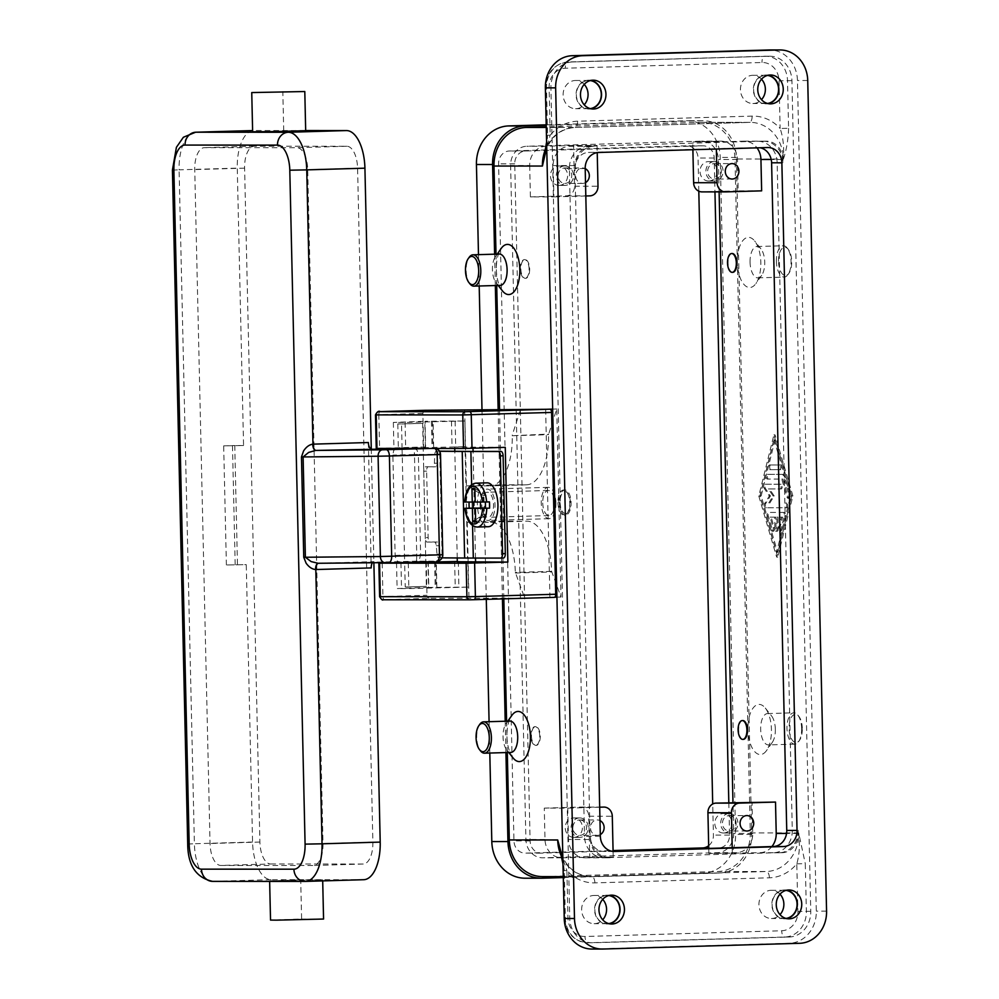 <?xml version="1.0" encoding="UTF-8"?>
<svg xmlns="http://www.w3.org/2000/svg" width="999" height="999" viewBox="0 0 999 999"><rect width="100%" height="100%" fill="white"/><g stroke="black" fill="none" stroke-linecap="round" stroke-linejoin="round"><path stroke-width="0.75" stroke-dasharray="5 3.75" d="M560.077 502.522A10.977 5.132 -91.7 0 0 562.974 512.15A10.977 5.132 -91.7 0 0 568.206 511.75A10.977 5.132 -91.7 0 0 570.354 502.522A10.977 5.132 -91.7 0 0 567.657 493.131A10.977 5.132 -91.7 0 0 562.474 492.969A10.977 5.132 -91.7 0 0 560.077 502.522M557.966 502.559A12.537 5.869 -91.7 0 0 564.198 515.097A12.537 5.869 -91.7 0 0 567.245 513.111A12.537 5.869 -91.7 0 0 569.705 502.572A12.537 5.869 -91.7 0 0 566.62 491.833A12.537 5.869 -91.7 0 0 563.461 490.022A12.537 5.869 -91.7 0 0 557.966 502.559M559.353 502.522A12.537 5.869 -91.7 0 0 565.584 515.059A12.537 5.869 -91.7 0 0 571.091 502.522A12.537 5.869 -91.7 0 0 564.847 489.985A12.537 5.869 -91.7 0 0 559.353 502.522M568.456 839.485L567.757 808.141L544.28 808.129L544.992 839.472A18.819 16.621 90 0 0 561.6 857.804A18.819 16.621 90 0 0 562.037 857.791L613.211 856.992L585.514 857.804A18.819 16.621 -90 0 1 585.077 857.804A18.819 16.621 -90 0 1 568.456 839.485L590.471 839.497L590.397 836.363L584.527 836.35A21.953 19.393 90 0 0 603.908 857.741A21.953 19.393 90 0 0 604.42 857.729L773.401 852.796A21.953 19.393 90 0 0 792.294 830.294L777.147 162.637A21.953 19.393 90 0 0 757.766 141.259A21.953 19.393 90 0 0 757.254 141.271L588.274 146.191A21.953 19.393 90 0 0 569.38 168.706L584.527 836.35M719.118 191.895L718.381 159.478A18.819 16.621 90 0 0 701.773 141.146A18.819 16.621 90 0 0 701.335 141.159L526.81 146.254A18.819 16.621 90 0 0 510.614 165.547L525.911 839.46A18.819 16.621 90 0 0 542.519 857.791A18.819 16.621 90 0 0 542.957 857.779L717.482 852.696A18.819 16.621 90 0 0 733.678 833.403L732.979 802.622M529.695 165.547L530.407 196.89L553.883 196.903L553.171 165.559A18.819 16.621 -90 0 1 569.368 146.266L597.065 145.467L573.588 145.454L545.891 146.254A18.819 16.621 90 0 0 529.695 165.547L510.614 165.547M575.249 168.706L575.174 165.572A18.819 16.621 -90 0 1 591.371 146.279L594.143 146.204A21.953 19.393 90 0 0 575.249 168.706L569.38 168.706M529.108 268.993A9.403 4.396 -91.7 0 0 524.425 259.59A9.403 4.396 -91.7 0 0 520.304 268.981A9.403 4.396 -91.7 0 0 524.975 278.384A9.403 4.396 -91.7 0 0 529.108 268.993M539.71 736.026A9.403 4.396 -91.7 0 0 535.027 726.623A9.403 4.396 -91.7 0 0 530.906 736.026A9.403 4.396 -91.7 0 0 535.576 745.429A9.403 4.396 -91.7 0 0 539.71 736.026M531.456 736.013A9.403 4.396 -91.7 0 0 536.126 745.416A9.403 4.396 -91.7 0 0 540.259 736.013A9.403 4.396 -91.7 0 0 535.589 726.61A9.403 4.396 -91.7 0 0 531.456 736.013M529.657 268.968A9.403 4.396 88.3 0 1 525.536 278.371A9.403 4.396 88.3 0 1 520.854 268.968A9.403 4.396 88.3 0 1 524.987 259.565A9.403 4.396 88.3 0 1 529.657 268.968M760.114 147.765A15.672 13.861 90 0 0 757.754 147.527A15.672 13.861 90 0 0 757.392 147.54L588.411 152.46A15.672 13.861 90 0 0 574.924 168.544L590.072 836.188A15.672 13.861 90 0 0 603.92 851.46A15.672 13.861 90 0 0 604.283 851.46L611.825 851.235M768.306 75.225A14.423 12.75 90 0 0 766.108 75A14.423 12.75 90 0 0 765.771 75.012A14.423 12.75 90 0 0 753.358 89.61A14.423 12.75 90 0 0 766.096 103.846A14.423 12.75 90 0 0 766.433 103.846A14.423 12.75 90 0 0 768.293 103.634M786.8 890.196A14.423 12.75 90 0 0 784.602 889.972A14.423 12.75 90 0 0 784.277 889.984A14.423 12.75 90 0 0 771.852 904.582A14.423 12.75 90 0 0 784.59 918.818A14.423 12.75 90 0 0 784.927 918.818A14.423 12.75 90 0 0 786.787 918.605M609.515 895.366A14.423 12.75 90 0 0 607.317 895.154A14.423 12.75 90 0 0 606.98 895.154A14.423 12.75 90 0 0 594.555 909.752A14.423 12.75 90 0 0 607.305 924A14.423 12.75 90 0 0 607.629 923.988A14.423 12.75 90 0 0 609.502 923.775M591.021 80.395A14.423 12.75 90 0 0 588.823 80.182A14.423 12.75 90 0 0 588.486 80.182A14.423 12.75 90 0 0 576.061 94.78A14.423 12.75 90 0 0 588.811 109.028A14.423 12.75 90 0 0 589.135 109.016A14.423 12.75 90 0 0 591.008 108.804M591.908 949.05A31.356 27.71 90 0 0 592.632 949.038L789.31 943.293A31.356 27.71 90 0 0 816.308 911.138L797.452 80.494A31.356 27.71 90 0 0 769.767 49.95M763.124 141.271L765.896 141.184A18.819 16.621 -90 0 1 766.333 141.184A18.819 16.621 -90 0 1 782.941 159.515L783.016 162.65A21.953 19.393 90 0 0 763.636 141.259A21.953 19.393 90 0 0 763.124 141.271L757.254 141.271M783.016 162.65L777.147 162.637M798.164 830.294L798.238 833.428A18.819 16.621 -90 0 1 782.042 852.721L779.27 852.796A21.953 19.393 90 0 0 798.164 830.294L792.294 830.294M779.27 852.796L773.401 852.796M594.143 146.204L588.274 146.191M590.397 836.363A21.953 19.393 90 0 0 609.777 857.741A21.953 19.393 90 0 0 610.289 857.729L604.42 857.729M572.502 61.963A25.087 22.165 90 0 0 550.911 87.687L569.755 918.331A25.087 22.165 90 0 0 591.908 942.769A25.087 22.165 90 0 0 592.494 942.769L789.173 937.025A25.087 22.165 90 0 0 810.763 911.3L791.92 80.657A25.087 22.165 90 0 0 769.767 56.219A25.087 22.165 90 0 0 769.18 56.231L572.502 61.963L764.784 56.231A25.087 22.165 -90 0 1 765.359 56.219A25.087 22.165 -90 0 1 787.512 80.657L788.598 128.309L780.119 128.471C783.129 137.075 784.227 147.253 783.428 159.016L735.002 158.991A37.625 33.254 90 0 0 701.785 122.34A37.625 33.254 90 0 0 700.911 122.353L546.253 126.861M542.519 876.61A37.625 33.254 90 0 0 543.394 876.598L717.906 871.503A37.625 33.254 90 0 0 750.299 832.916L747.951 729.47A25.087 11.738 -91.7 0 0 754.57 751.485A25.087 11.738 -91.7 0 0 766.52 750.574A25.087 11.738 -91.7 0 0 771.428 729.482A25.087 11.738 -91.7 0 0 765.271 708.029A25.087 11.738 -91.7 0 0 753.421 707.642A25.087 11.738 -91.7 0 0 747.951 729.47L737.349 262.437A25.087 11.738 -91.7 0 0 743.968 284.453A25.087 11.738 -91.7 0 0 755.918 283.529A25.087 11.738 -91.7 0 0 760.826 262.45A25.087 11.738 -91.7 0 0 754.67 240.984A25.087 11.738 -91.7 0 0 742.831 240.597A25.087 11.738 -91.7 0 0 737.349 262.437L735.002 158.991M792.906 495.979L775.012 434.852L759.889 495.966L777.784 557.092L792.906 495.979L791.795 496.016L776.673 557.13L758.778 495.991L773.9 434.877L791.795 496.016M775.336 729.245A15.672 7.33 -91.7 0 0 771.49 715.833A15.672 7.33 -91.7 0 0 767.544 713.573A15.672 7.33 -91.7 0 0 760.664 729.233A15.672 7.33 -91.7 0 0 768.456 744.904A15.672 7.33 -91.7 0 0 772.264 742.419A15.672 7.33 -91.7 0 0 775.336 729.245M801.648 728.471A15.672 7.33 -91.7 0 0 797.801 715.059A15.672 7.33 -91.7 0 0 793.855 712.799A15.672 7.33 -91.7 0 0 786.975 728.471A15.672 7.33 -91.7 0 0 794.779 744.143A15.672 7.33 -91.7 0 0 798.588 741.658A15.672 7.33 -91.7 0 0 801.648 728.471M802.297 728.433A14.111 6.606 -91.7 0 0 798.838 716.358A14.111 6.606 -91.7 0 0 792.182 716.146A14.111 6.606 -91.7 0 0 789.098 728.433A14.111 6.606 -91.7 0 0 792.819 740.808A14.111 6.606 -91.7 0 0 799.537 740.296A14.111 6.606 -91.7 0 0 802.297 728.433M750.062 262.188A15.672 7.33 88.3 0 1 756.942 246.528A15.672 7.33 88.3 0 1 760.888 248.788A15.672 7.33 88.3 0 1 764.735 262.2A15.672 7.33 88.3 0 1 761.663 275.374A15.672 7.33 88.3 0 1 757.854 277.872A15.672 7.33 88.3 0 1 750.062 262.188M776.385 261.426A15.672 7.33 88.3 0 1 783.253 245.754A15.672 7.33 88.3 0 1 787.212 248.014A15.672 7.33 88.3 0 1 791.058 261.438A15.672 7.33 88.3 0 1 787.986 274.613A15.672 7.33 88.3 0 1 784.178 277.098A15.672 7.33 88.3 0 1 776.385 261.426M778.496 261.388A14.111 6.606 88.3 0 1 781.58 249.101A14.111 6.606 88.3 0 1 788.248 249.325A14.111 6.606 88.3 0 1 791.707 261.388A14.111 6.606 88.3 0 1 788.948 273.251A14.111 6.606 88.3 0 1 782.217 273.763A14.111 6.606 88.3 0 1 778.496 261.388M502.497 290.934A25.087 11.738 88.3 0 1 496.341 269.468A25.087 11.738 88.3 0 1 501.261 248.376M513.099 757.966A25.087 11.738 88.3 0 1 506.943 736.513A25.087 11.738 88.3 0 1 511.85 715.421M496.003 254.146L496.715 285.489M499.537 410.027L503.821 598.851M506.593 721.178L507.305 752.534M526.173 484.815A50.175 23.464 -91.7 0 0 526.498 484.815A50.175 23.464 -91.7 0 0 542.445 470.142A50.175 23.464 -91.7 0 0 548.513 434.677L556.73 408.978L561.001 597.052L551.61 571.341A50.175 23.464 -91.7 0 0 543.931 535.876A50.175 23.464 -91.7 0 0 526.997 521.178L503.521 521.166L502.697 484.802L526.173 484.815L489.885 485.876A50.175 23.464 88.3 0 0 490.209 485.876A50.175 23.464 88.3 0 0 506.156 471.191A50.175 23.464 88.3 0 0 512.225 435.739L548.501 434.053M503.521 521.166L467.232 522.227L490.709 522.24A50.175 23.464 88.3 0 1 507.642 536.938A50.175 23.464 88.3 0 1 515.322 572.402L524.712 598.114L429.058 598.376L382.842 599.75M509.915 721.091A15.672 7.33 -91.7 0 0 506.106 723.576A15.672 7.33 -91.7 0 0 503.034 736.75A15.672 7.33 -91.7 0 0 506.88 750.162A15.672 7.33 -91.7 0 0 510.826 752.422M479.782 724.337A15.672 7.33 -91.7 0 0 476.723 737.524A15.672 7.33 -91.7 0 0 480.569 750.936M500.237 285.389A15.672 7.33 88.3 0 1 496.278 283.129A15.672 7.33 88.3 0 1 492.432 269.705A15.672 7.33 88.3 0 1 495.504 256.531A15.672 7.33 88.3 0 1 499.313 254.046M469.967 283.891A15.672 7.33 88.3 0 1 466.121 270.479A15.672 7.33 88.3 0 1 469.193 257.305M610.289 857.729L607.517 857.816A18.819 16.621 -90 0 1 607.08 857.816A18.819 16.621 -90 0 1 590.471 839.497M761.638 190.846L738.174 190.834L737.462 159.49A18.819 16.621 90 0 0 720.841 141.159A18.819 16.621 90 0 0 720.404 141.171L692.707 141.97L716.183 141.983L743.88 141.171A18.819 16.621 -90 0 1 744.317 141.171A18.819 16.621 -90 0 1 757.017 147.852M771.902 846.565A18.819 16.621 -90 0 1 760.027 852.709L708.853 853.508L736.55 852.696A18.819 16.621 90 0 0 752.746 833.403L752.035 802.06M767.507 103.446A14.111 12.475 -90 0 1 766.42 103.534A14.111 12.475 -90 0 1 766.096 103.534A14.111 12.475 -90 0 1 753.633 89.61A14.111 12.475 -90 0 1 765.783 75.325A14.111 12.475 -90 0 1 766.108 75.312A14.111 12.475 -90 0 1 767.519 75.412M761.513 79.208A14.111 12.475 90 0 0 752.909 75.312A14.111 12.475 90 0 0 752.584 75.312A14.111 12.475 90 0 0 740.434 89.598A14.111 12.475 90 0 0 752.896 103.534A14.111 12.475 90 0 0 753.221 103.521A14.111 12.475 90 0 0 761.5 99.638M786.001 918.418A14.111 12.475 -90 0 1 784.914 918.506A14.111 12.475 -90 0 1 784.59 918.506A14.111 12.475 -90 0 1 772.127 904.582A14.111 12.475 -90 0 1 784.277 890.296A14.111 12.475 -90 0 1 784.602 890.284A14.111 12.475 -90 0 1 786.013 890.384M780.007 894.18A14.111 12.475 90 0 0 771.403 890.284A14.111 12.475 90 0 0 771.078 890.284A14.111 12.475 90 0 0 758.928 904.57A14.111 12.475 90 0 0 771.39 918.506A14.111 12.475 90 0 0 771.715 918.493A14.111 12.475 90 0 0 779.994 914.609M608.703 923.588A14.111 12.475 -90 0 1 607.629 923.675A14.111 12.475 -90 0 1 607.305 923.688A14.111 12.475 -90 0 1 594.842 909.752A14.111 12.475 -90 0 1 606.992 895.466A14.111 12.475 -90 0 1 607.317 895.466A14.111 12.475 -90 0 1 608.716 895.554M602.709 899.362A14.111 12.475 90 0 0 594.105 895.454A14.111 12.475 90 0 0 593.781 895.466A14.111 12.475 90 0 0 581.63 909.752A14.111 12.475 90 0 0 594.093 923.675A14.111 12.475 90 0 0 594.417 923.675A14.111 12.475 90 0 0 602.697 919.779M590.209 108.616A14.111 12.475 -90 0 1 589.135 108.704A14.111 12.475 -90 0 1 588.811 108.716A14.111 12.475 -90 0 1 576.348 94.78A14.111 12.475 -90 0 1 588.498 80.494A14.111 12.475 -90 0 1 588.823 80.494A14.111 12.475 -90 0 1 590.222 80.582M584.215 84.391A14.111 12.475 90 0 0 575.611 80.482A14.111 12.475 90 0 0 575.287 80.494A14.111 12.475 90 0 0 563.136 94.78A14.111 12.475 90 0 0 575.599 108.704A14.111 12.475 90 0 0 575.923 108.704A14.111 12.475 90 0 0 584.203 104.808M796.802 863.81L805.281 863.648L806.368 911.3A25.087 22.165 -90 0 1 784.764 937.025L588.086 942.769A25.087 22.165 -90 0 1 587.512 942.769A25.087 22.165 -90 0 1 565.359 918.331L564.273 870.678L563.548 870.666L566.883 870.516L560.077 850.798C565.796 867.244 576.086 875.848 590.933 876.623A37.625 33.254 90 0 0 591.808 876.61L766.333 871.515A37.625 33.254 90 0 0 798.713 832.941C800.062 844.729 799.425 855.032 796.802 863.81A43.894 38.799 -90 0 1 769.405 877.796L594.88 882.879A43.894 38.799 -90 0 1 566.883 870.516L567.969 918.168A18.819 16.621 90 0 0 585.014 936.488L781.693 930.756A18.819 16.621 90 0 0 797.889 911.463L796.802 863.81M577.597 121.204A6.269 2.935 88.3 0 1 576.835 125.624A6.269 2.935 88.3 0 1 574.85 127.46C559.677 128.746 549.5 137.937 544.318 155.045L550.199 135.177L546.865 135.327L547.589 135.34L546.503 87.687A25.087 22.165 -90 0 1 568.094 61.963A6.269 2.935 88.3 0 0 568.056 61.963A6.269 2.935 88.3 0 0 566.071 63.799A6.269 2.935 88.3 0 0 565.309 68.232A18.819 16.621 90 0 0 549.113 87.525L550.199 135.177A43.894 38.799 -90 0 1 577.597 121.204L752.122 116.109A43.894 38.799 -90 0 1 780.119 128.471L779.033 80.819A18.819 16.621 90 0 0 761.987 62.5L565.309 68.232M613.074 851.036L541.47 853.121A12.537 11.089 -90 0 1 541.183 853.134A12.537 11.089 -90 0 1 530.107 840.908L514.735 163.848A12.537 11.089 -90 0 1 525.536 150.999L702.821 145.817A12.537 11.089 -90 0 1 703.121 145.817A12.537 11.089 -90 0 1 714.198 158.029L714.959 191.895M728.82 802.746L729.557 835.089A12.537 11.089 -90 0 1 718.756 847.951L708.741 848.238M698.801 191.196L698.051 158.029A12.537 11.089 90 0 0 686.975 145.804A12.537 11.089 90 0 0 686.688 145.817L509.39 150.986A12.537 11.089 90 0 0 498.601 163.848L513.961 840.896A12.537 11.089 90 0 0 525.037 853.121A12.537 11.089 90 0 0 525.324 853.121L613.061 850.561M525.024 878.208A37.625 33.254 90 0 0 525.899 878.196L703.196 873.014A37.625 33.254 90 0 0 735.576 834.44L720.217 157.38A37.625 33.254 90 0 0 686.987 120.729A37.625 33.254 90 0 0 686.113 120.742L546.203 124.825M478.484 254.645L479.195 286.001M482.005 410.015L486.301 599.363M489.085 721.69L489.797 753.046M708.678 845.691A12.537 11.089 90 0 0 713.423 835.077L712.712 803.995M494.617 254.183L495.329 285.527M498.151 410.027L502.435 598.888M505.207 721.228L505.919 752.572M563.286 877.584L719.33 873.026A37.625 33.254 90 0 0 751.723 834.44L736.35 157.392A37.625 33.254 90 0 0 703.134 120.729A37.625 33.254 90 0 0 702.26 120.742L546.216 125.3M759.889 495.966L758.778 495.991M775.012 434.852L773.9 434.877M774.013 439.585L790.521 496.003L776.573 552.422L760.052 495.991L774.013 439.585L775.112 439.548L791.633 495.979L777.672 552.385L761.163 495.966L775.112 439.548M777.784 557.092L776.673 557.13M761.163 495.966L760.052 495.991M784.39 512.425L769.155 512.425A2.348 1.099 -91.7 0 0 769.143 512.425A2.348 1.099 -91.7 0 0 768.281 515.946L772.414 530.057A2.348 1.099 -91.7 0 0 773.401 531.231A2.348 1.099 -91.7 0 0 774.262 527.709L771.166 517.12L775.773 517.132L776.048 528.883A2.348 1.099 -91.7 0 0 777.21 531.231A2.348 1.099 -91.7 0 0 778.246 528.883L777.971 517.132L782.592 517.132L779.969 527.709A2.348 1.099 -91.7 0 0 780.032 530.069A2.348 1.099 -91.7 0 0 781.018 531.231A2.348 1.099 -91.7 0 0 781.93 530.057L785.414 515.959A2.348 1.099 -91.7 0 0 784.39 512.425L783.278 512.462A2.348 1.099 88.3 0 1 784.315 515.984L780.818 530.094A2.348 1.099 88.3 0 1 779.907 531.268A2.348 1.099 88.3 0 1 778.92 530.107A2.348 1.099 88.3 0 1 778.858 527.747L781.48 517.157L776.872 517.157L777.135 528.921A2.348 1.099 88.3 0 1 776.098 531.268A2.348 1.099 88.3 0 1 774.937 528.921L774.675 517.157L770.054 517.157L773.151 527.734A2.348 1.099 88.3 0 1 772.302 531.268A2.348 1.099 88.3 0 1 771.303 530.082L767.17 515.984A2.348 1.099 88.3 0 1 768.031 512.45A2.348 1.099 88.3 0 1 768.044 512.45L783.278 512.462M770.741 464.935A2.348 1.099 -91.7 0 0 770.729 464.935A2.348 1.099 -91.7 0 0 769.692 467.307A2.348 1.099 -91.7 0 0 770.853 469.642L780.743 469.642A2.348 1.099 -91.7 0 0 780.768 469.642A2.348 1.099 -91.7 0 0 781.792 467.27A2.348 1.099 -91.7 0 0 780.644 464.935L769.63 464.972A2.348 1.099 88.3 0 1 769.63 464.972L779.532 464.972A2.348 1.099 88.3 0 1 780.694 467.307A2.348 1.099 88.3 0 1 779.657 469.68L769.742 469.667A2.348 1.099 88.3 0 1 768.593 467.332A2.348 1.099 88.3 0 1 769.617 464.972L770.729 464.935M783.391 474.35L768.418 474.338A2.348 1.099 -91.7 0 0 768.406 474.338A2.348 1.099 -91.7 0 0 767.369 476.71A2.348 1.099 -91.7 0 0 768.518 479.045L782.866 479.045L788.161 497.152A2.348 1.099 -91.7 0 0 789.16 498.326A2.348 1.099 -91.7 0 0 790.022 494.805L784.377 475.524A2.348 1.099 -91.7 0 0 783.391 474.35L782.292 474.375A2.348 1.099 88.3 0 1 783.266 475.549L788.91 494.83A2.348 1.099 88.3 0 1 788.049 498.364A2.348 1.099 88.3 0 1 787.062 497.177L781.755 479.083L767.419 479.07A2.348 1.099 88.3 0 1 766.258 476.735A2.348 1.099 88.3 0 1 767.294 474.375A2.348 1.099 88.3 0 1 767.307 474.375L782.292 474.375M769.792 503.021L774.2 495.966L769.48 488.911L781.181 488.923A2.348 1.099 -91.7 0 0 781.206 488.923A2.348 1.099 -91.7 0 0 782.229 486.55A2.348 1.099 -91.7 0 0 781.081 484.215L765.971 484.215A2.348 1.099 -91.7 0 0 765.958 484.215A2.348 1.099 -91.7 0 0 764.959 485.851A2.348 1.099 -91.7 0 0 765.421 488.461L770.441 495.966L765.771 503.459A2.348 1.099 -91.7 0 0 765.421 506.093A2.348 1.099 -91.7 0 0 766.508 507.717L786.825 507.729A2.348 1.099 -91.7 0 0 786.837 507.729A2.348 1.099 -91.7 0 0 787.861 505.357A2.348 1.099 -91.7 0 0 786.712 503.021L785.601 503.059A2.348 1.099 88.3 0 1 786.762 505.394A2.348 1.099 88.3 0 1 785.726 507.767A2.348 1.099 88.3 0 1 785.714 507.767L765.396 507.754A2.348 1.099 88.3 0 1 764.31 506.131A2.348 1.099 88.3 0 1 764.66 503.496L769.33 496.003L764.322 488.499A2.348 1.099 88.3 0 1 763.86 485.889A2.348 1.099 88.3 0 1 764.847 484.24A2.348 1.099 88.3 0 1 764.872 484.24L779.969 484.253A2.348 1.099 88.3 0 1 781.131 486.588A2.348 1.099 88.3 0 1 780.094 488.948A2.348 1.099 88.3 0 1 780.082 488.948L768.368 488.948L773.089 496.003L768.693 503.046M769.48 488.911L768.368 488.948M774.2 495.966L773.089 496.003M770.441 495.966L769.33 496.003M782.866 479.045L781.755 479.083M777.672 552.385L776.573 552.422M791.633 495.979L790.521 496.003M780.768 469.642L779.657 469.68A2.348 1.099 88.3 0 1 779.645 469.68L780.743 469.642M771.166 517.12L770.054 517.157M775.773 517.132L774.675 517.157M777.971 517.132L776.872 517.157M782.592 517.132L781.48 517.157M597.065 145.467L597.227 152.597M585.814 195.979L553.883 196.903M585.514 182.605A7.717 6.818 -90 0 1 582.679 183.391A7.717 6.818 -90 0 1 582.504 183.391A7.717 6.818 -90 0 1 575.686 175.787A7.717 6.818 -90 0 1 582.33 167.969A7.717 6.818 -90 0 1 582.504 167.969A7.717 6.818 -90 0 1 585.189 168.594M564.722 167.969A7.717 6.818 -90 0 1 564.897 167.957A7.717 6.818 -90 0 1 571.715 175.574A7.717 6.818 -90 0 1 565.072 183.391A7.717 6.818 -90 0 1 564.897 183.391A7.717 6.818 -90 0 1 558.079 175.774A7.717 6.818 -90 0 1 564.722 167.969M530.407 196.89L566.421 195.841A9.403 8.317 90 0 0 574.512 186.201L573.588 145.454M559.253 185.389A9.715 8.591 90 0 0 567.619 175.549A9.715 8.591 90 0 0 559.028 165.959A9.715 8.591 90 0 0 558.803 165.959A9.715 8.591 90 0 0 550.437 175.799A9.715 8.591 90 0 0 559.028 185.389A9.715 8.591 90 0 0 559.253 185.389M564.672 165.959A9.715 8.591 -90 0 1 564.897 165.959A9.715 8.591 -90 0 1 573.488 175.549A9.715 8.591 -90 0 1 565.122 185.389A9.715 8.591 -90 0 1 564.897 185.402A9.715 8.591 -90 0 1 556.306 175.799A9.715 8.591 -90 0 1 564.672 165.959M613.211 856.992L613.086 851.198M599.687 807.204L567.757 808.141M600.299 834.59A7.717 6.818 -90 0 1 597.477 835.376A7.717 6.818 -90 0 1 597.302 835.376A7.717 6.818 -90 0 1 590.484 827.759A7.717 6.818 -90 0 1 597.127 819.954A7.717 6.818 -90 0 1 597.302 819.954A7.717 6.818 -90 0 1 599.987 820.579M579.52 819.942A7.717 6.818 -90 0 1 579.695 819.942A7.717 6.818 -90 0 1 586.513 827.559A7.717 6.818 -90 0 1 579.87 835.364A7.717 6.818 -90 0 1 579.695 835.364A7.717 6.818 -90 0 1 572.877 827.746A7.717 6.818 -90 0 1 579.52 819.942M544.28 808.129L580.282 807.08A9.403 8.317 -90 0 1 580.506 807.067A9.403 8.317 -90 0 1 588.811 816.233L589.735 856.98M574.05 837.374A9.715 8.591 90 0 0 582.417 827.534A9.715 8.591 90 0 0 573.826 817.931A9.715 8.591 90 0 0 573.601 817.931A9.715 8.591 90 0 0 565.234 827.771A9.715 8.591 90 0 0 573.826 837.374A9.715 8.591 90 0 0 574.05 837.374M579.47 817.931A9.715 8.591 -90 0 1 579.695 817.931A9.715 8.591 -90 0 1 588.286 827.534A9.715 8.591 -90 0 1 579.919 837.374A9.715 8.591 -90 0 1 579.695 837.374A9.715 8.591 -90 0 1 571.103 827.771A9.715 8.591 -90 0 1 579.47 817.931M716.183 141.983L716.345 149.038M714.31 163.599A7.717 6.818 -90 0 1 714.497 163.599A7.717 6.818 -90 0 1 721.303 171.216A7.717 6.818 -90 0 1 714.66 179.021A7.717 6.818 -90 0 1 714.485 179.021A7.717 6.818 -90 0 1 707.667 171.403A7.717 6.818 -90 0 1 714.31 163.599M692.881 149.725L692.707 141.97M738.174 190.834L702.16 191.883L725.636 191.895M708.84 181.031A9.715 8.591 90 0 0 717.207 171.191A9.715 8.591 90 0 0 708.628 161.588A9.715 8.591 90 0 0 708.403 161.588A9.715 8.591 90 0 0 700.024 171.428A9.715 8.591 90 0 0 708.616 181.031A9.715 8.591 90 0 0 708.84 181.031M714.273 161.588A9.715 8.591 -90 0 1 714.497 161.588A9.715 8.591 -90 0 1 723.076 171.191A9.715 8.591 -90 0 1 714.71 181.031A9.715 8.591 -90 0 1 714.485 181.031A9.715 8.591 -90 0 1 705.893 171.428A9.715 8.591 -90 0 1 714.273 161.588M732.467 272.315A9.403 4.396 88.3 0 1 728.071 262.924A9.403 4.396 88.3 0 1 731.917 253.546M743.069 739.36A9.403 4.396 88.3 0 1 738.661 729.969A9.403 4.396 88.3 0 1 742.519 720.591M732.329 853.521L732.192 847.726M729.108 815.584A7.717 6.818 -90 0 1 729.282 815.571A7.717 6.818 -90 0 1 736.101 823.188A7.717 6.818 -90 0 1 729.457 831.006A7.717 6.818 -90 0 1 729.282 831.006A7.717 6.818 -90 0 1 722.464 823.388A7.717 6.818 -90 0 1 729.108 815.584M708.741 848.413L708.853 853.508M723.638 833.004A9.715 8.591 90 0 0 732.005 823.164A9.715 8.591 90 0 0 723.413 813.561A9.715 8.591 90 0 0 723.189 813.573A9.715 8.591 90 0 0 714.822 823.413A9.715 8.591 90 0 0 723.413 833.004A9.715 8.591 90 0 0 723.638 833.004M729.058 813.573A9.715 8.591 -90 0 1 729.282 813.573A9.715 8.591 -90 0 1 737.874 823.164A9.715 8.591 -90 0 1 729.507 833.004A9.715 8.591 -90 0 1 729.282 833.004A9.715 8.591 -90 0 1 720.691 823.413A9.715 8.591 -90 0 1 729.058 813.573M545.654 409.303L549.925 597.377L554.757 597.227M556.93 597.165L561.001 597.052M556.73 408.978L552.659 409.103M467.232 522.227L468.956 598.089M554.32 597.377L524.712 598.114M426.236 561.713L426.998 595.254L427.622 597.464L429.058 598.376M464.685 410.015L466.408 485.864L502.697 484.802M466.408 485.864L489.885 485.876M520.442 410.04L512.212 435.114M515.334 573.026L551.623 571.965M424.737 410.314L423.401 411.238L422.864 413.461L423.626 446.99L376.248 448.426M400.936 562.462L425.799 561.725M425.624 446.978L393.931 448.126L405.669 448.126L465.272 446.69L464.935 420.979L425.037 421.278L425.624 446.978L423.626 446.99M457.317 561.725L467.869 561.413L457.317 561.5M400.936 562.712L425.811 561.987M467.869 561.413L468.456 587.125L428.559 587.412L427.972 561.713M457.23 557.979L454.82 451.298M454.757 448.476L454.72 447.003L505.257 447.352M465.272 446.69L454.72 447.003M428.221 561.713L428.808 587.412M464.685 420.991L405.082 422.427L393.344 422.415L425.037 421.278M428.559 587.412L397.115 588.548L408.853 588.548L468.456 587.125M396.528 562.849L397.115 588.548M408.266 562.849L408.853 588.548M405.082 422.427L405.669 448.126M393.344 422.415L393.931 448.126M425.374 446.99L424.787 421.291M475.499 558.066L473.064 451.411M473.002 448.289L472.977 447.34M503.371 558.004L475.487 557.991A186.563 2.285 178.7 0 1 467.557 557.954L438.686 557.817A4.396 1.623 88.4 0 1 437.624 556.78A4.396 1.623 88.4 0 1 437.013 554.183L436.276 545.754A4.396 1.623 -91.6 0 0 435.664 543.156A4.396 1.623 -91.6 0 0 434.59 542.12L437.512 542.032A4.396 1.623 88.4 0 1 438.573 543.069A4.396 1.623 88.4 0 1 439.185 545.679L439.922 554.108A4.396 1.623 -91.6 0 0 440.534 556.705A4.396 1.623 -91.6 0 0 441.595 557.742M426.635 471.128L423.726 471.203A4.396 1.623 88.4 0 1 424.125 468.106A4.396 1.623 88.4 0 1 425.224 466.833A4.396 1.623 88.4 0 1 425.249 466.833L428.159 466.745A4.396 1.623 -91.6 0 0 428.134 466.745A4.396 1.623 -91.6 0 0 427.048 468.019A4.396 1.623 -91.6 0 0 426.635 471.128L428.146 537.574A4.396 1.623 -91.6 0 0 428.696 540.684A4.396 1.623 -91.6 0 0 429.87 541.97L426.96 542.057A4.396 1.623 88.4 0 1 425.774 540.759A4.396 1.623 88.4 0 1 425.237 537.649L428.146 537.574M425.224 466.833L435.801 466.808A4.396 1.623 88.4 0 1 435.801 466.808L432.892 466.895A4.396 1.623 -91.6 0 0 432.904 466.895A4.396 1.623 -91.6 0 0 433.903 465.871A4.396 1.623 -91.6 0 0 434.403 463.274L434.752 454.857A4.396 1.623 88.4 0 1 435.252 452.272A4.396 1.623 88.4 0 1 436.251 451.248A4.396 1.623 88.4 0 1 436.263 451.248L439.185 451.173A4.396 1.623 -91.6 0 0 439.16 451.173A4.396 1.623 -91.6 0 0 438.161 452.185A4.396 1.623 -91.6 0 0 437.674 454.782L437.312 463.199A4.396 1.623 88.4 0 1 436.813 465.796A4.396 1.623 88.4 0 1 435.826 466.808L425.249 466.833M439.572 451.273L436.263 451.248L439.498 451.173M437.512 542.032L429.87 541.97M488.286 526.723A21.953 10.265 88.3 0 1 477.385 504.782A21.953 10.265 88.3 0 1 487.012 482.842M485.514 508.166L489.36 508.004L485.502 508.029M486.426 508.004L486.563 514.273L475.649 521.84M475.599 519.83L483.628 514.273L486.563 514.273M483.628 514.273L483.491 508.091M489.36 508.004L489.21 501.735L485.364 502.01M475.199 502.06L489.21 501.735M485.364 501.898L489.435 501.898M474.887 488.548L486.138 495.467L486.276 501.735M486.138 495.467L483.204 495.467L474.937 490.384M473.176 502.035L475.199 501.973M483.341 501.735L483.204 495.467M469.093 502.06A21.953 10.265 88.3 0 1 469.105 501.885L465.047 502.047M469.105 501.885L473.176 501.898M438.686 557.817L442.058 557.854M423.726 471.203L425.237 537.649M426.96 542.057L434.59 542.12M555.931 503.009A15.672 7.33 -91.7 0 0 548.139 487.337A15.672 7.33 -91.7 0 0 541.258 503.009A15.672 7.33 -91.7 0 0 549.05 518.681A15.672 7.33 -91.7 0 0 555.931 503.009M480.319 504.782A15.672 7.33 88.3 0 1 487.2 489.11A15.672 7.33 88.3 0 1 494.992 504.795A15.672 7.33 88.3 0 1 488.111 520.454A15.672 7.33 88.3 0 1 480.319 504.782M542.732 503.009A12.537 5.869 -91.7 0 0 548.963 515.546A12.537 5.869 -91.7 0 0 554.47 503.009A12.537 5.869 -91.7 0 0 548.226 490.472A12.537 5.869 -91.7 0 0 542.732 503.009M481.78 504.782A12.537 5.869 -91.7 0 0 488.024 517.32A12.537 5.869 -91.7 0 0 493.518 504.795A12.537 5.869 -91.7 0 0 487.287 492.245A12.537 5.869 -91.7 0 0 481.78 504.782M402.073 448.451L401.523 423.976L397.789 423.951L422.664 423.364L423.226 448.439L398.364 449.026M404.657 562.1L425.786 561.276L423.226 448.439L425.799 561.488M402.085 449.051L404.645 561.9L425.999 561.301M434.727 448.464A6.269 2.935 -91.7 0 0 434.103 448.326A6.269 5.544 -90 0 1 434.253 448.326L398.351 448.738L414.086 448.314L417.008 450.037L418.356 454.42L414.473 454.495L413.973 448.314L429.27 448.464M395.641 448.813L393.631 450.649L392.869 455.082L395.142 555.394L396.103 559.827L398.239 561.663L318.606 563.261A6.269 2.935 -91.7 0 0 318.569 563.261A6.269 2.935 -91.7 0 0 318.444 563.274M372.365 562.762A6.269 2.935 88.3 0 1 373.963 561.65A6.269 2.935 88.3 0 1 374.013 561.65M425.811 562.362L426.361 586.351L405.219 586.975L404.67 562.849M435.589 448.476A6.269 6.269 0 0 0 434.253 448.326A6.269 5.544 -90 0 1 438.062 450.049A6.269 5.544 -90 0 1 439.785 454.433L418.356 454.42L420.629 554.732L442.07 554.732A6.269 5.544 -90 0 1 440.547 559.215A6.269 5.544 -90 0 1 436.663 561.163L416.533 561.163L416.745 554.795L420.629 554.732L419.493 559.203L416.533 561.163L398.239 561.663M187.712 844.03L194.393 843.743A37.625 17.595 -91.7 0 0 212.849 881.368L305.282 881.405L363.461 879.707L271.016 879.669A37.625 17.595 88.3 0 1 252.56 842.045L246.266 564.647L226.386 564.959L246.266 564.647M300.724 879.844L269.63 880.893L322.677 879.857L300.724 879.844L301.611 919.03L270.529 920.079M322.677 879.857L322.702 880.906M323.564 919.043L301.611 919.03M226.386 564.959L223.676 445.854L243.569 445.529L237.263 168.132A37.625 17.595 88.3 0 1 253.783 130.532A37.625 17.595 88.3 0 1 254.021 130.519L305.669 130.544M232.48 445.854L235.19 564.972M243.569 445.529L234.765 445.529L237.462 564.635M223.676 445.854L234.765 445.529M368.369 442.532L371.216 567.919M371.278 448.801L373.876 562.749M252.635 131.756L305.682 130.707M283.716 130.694L282.829 91.521M270.667 863.998L363.099 864.035A21.953 10.265 -91.7 0 0 363.249 864.035A21.953 10.265 -91.7 0 0 372.877 842.107L357.58 168.182A21.953 10.265 -91.7 0 0 346.815 146.241L254.383 146.191A21.953 10.265 -91.7 0 0 254.233 146.191A21.953 10.265 -91.7 0 0 244.605 168.132L259.902 842.057A21.953 10.265 -91.7 0 0 270.667 863.998L220.804 865.459L313.236 865.496A21.953 10.265 88.3 0 0 313.386 865.496A21.953 10.265 88.3 0 0 323.014 843.556L307.717 169.643A21.953 10.265 88.3 0 0 296.953 147.69L204.508 147.652A21.953 10.265 88.3 0 0 204.37 147.652A21.953 10.265 88.3 0 0 194.743 169.593L210.04 843.506A21.953 10.265 88.3 0 0 220.804 865.459M405.219 586.975L426.361 586.351M422.664 423.364L401.523 423.976M544.992 839.472L525.911 839.46M575.174 165.572L553.171 165.559M767.669 147.54L757.392 147.54M598.688 152.472L588.411 152.46M807.729 80.507L797.452 80.494M826.573 911.15L816.308 911.138M799.587 943.306L789.31 943.293M602.897 949.038L592.632 949.038M613.823 851.46L604.283 851.46M600.337 836.2L590.072 836.188M585.189 168.544L574.924 168.544M788.598 128.309C788.223 139.573 786.5 149.813 783.428 159.016A37.625 33.254 90 0 0 750.199 122.365A37.625 33.254 90 0 0 749.325 122.377L700.911 122.353M791.92 80.657L779.033 80.819M810.763 911.3L797.889 911.463M750.299 832.916L798.713 832.941L805.281 863.648M564.273 870.678L562.862 858.578M569.755 918.331L567.969 918.168M550.911 87.687L545.779 87.675L546.603 142.045M546.715 147.452L547.589 135.34M490.709 522.24L526.997 521.178M545.891 146.254L526.81 146.254M765.896 141.184L743.88 141.171M782.941 159.515L771.216 159.503M736.55 852.696L717.482 852.696M562.037 857.791L542.957 857.779M607.517 857.816L585.514 857.804M782.042 852.721L760.027 852.709M752.746 833.403L733.678 833.403M591.371 146.279L569.368 146.266M720.404 141.171L701.335 141.159M769.405 877.796A6.269 2.935 88.3 0 0 768.443 873.363A6.269 2.935 88.3 0 0 766.333 871.515L717.906 871.503M594.88 882.879A6.269 2.935 -91.7 0 0 593.918 878.446A6.269 2.935 -91.7 0 0 591.808 876.61L543.394 876.598M752.122 116.109A6.269 2.935 88.3 0 1 751.36 120.542A6.269 2.935 88.3 0 1 749.362 122.377A6.269 2.935 88.3 0 1 749.325 122.377L574.8 127.46L546.266 127.447M701.785 122.34L750.199 122.365L574.85 127.46A6.269 2.935 88.3 0 1 574.8 127.46A37.625 33.254 90 0 0 545.629 148.938M592.494 942.769L588.086 942.769A6.269 2.935 88.3 0 1 585.976 940.933A6.269 2.935 88.3 0 1 585.014 936.488M789.173 937.025L784.764 937.025A6.269 2.935 88.3 0 1 782.654 935.189A6.269 2.935 88.3 0 1 781.693 930.756M561.625 856.73A37.625 33.254 90 0 0 590.933 876.623L563.274 876.61M769.18 56.231L764.784 56.231A6.269 2.935 -91.7 0 0 764.747 56.231A6.269 2.935 -91.7 0 0 762.749 58.067A6.269 2.935 -91.7 0 0 761.987 62.5M549.113 87.525L545.779 87.675C546.678 72.527 554.095 63.961 568.056 61.963L769.767 56.219M514.735 163.848L498.601 163.848M530.107 840.908L513.961 840.896M702.26 120.742L686.113 120.742M736.35 157.392L720.217 157.38M751.723 834.44L735.576 834.44M719.33 873.026L703.196 873.014M542.032 878.196L525.899 878.196M525.536 150.999L509.39 150.986M702.821 145.817L686.688 145.817M714.198 158.029L698.051 158.029M729.557 835.089L713.423 835.077M718.756 847.951L708.728 847.951M541.47 853.121L525.324 853.121M781.081 484.215L779.969 484.253M765.421 488.461L764.322 488.499M765.771 503.459L764.66 503.496M766.508 507.717L765.396 507.754M786.712 503.021L785.601 503.059M768.518 479.045L767.419 479.07M788.161 497.152L787.062 497.177M790.022 494.805L788.91 494.83M784.377 475.524L783.266 475.549M770.853 469.642L769.742 469.667M780.644 464.935L779.532 464.972M768.281 515.946L767.17 515.984M772.414 530.057L771.303 530.082M774.262 527.709L773.151 527.734M776.048 528.883L774.937 528.921M778.246 528.883L777.135 528.921M779.969 527.709L778.858 527.747M781.93 530.057L780.818 530.094M785.414 515.959L784.315 515.984M574.512 186.201L597.989 186.214M566.421 195.841L589.897 195.854M588.811 816.233L612.287 816.245M580.282 807.08L599.675 807.08L580.506 807.067M737.462 159.49L718.381 159.478M798.238 833.428L786.575 833.428M382.192 562.999L382.942 596.54A3.134 1.461 -91.7 0 0 383.429 598.763A3.134 1.461 -91.7 0 0 384.49 599.675M512.225 435.739L548.513 434.677M551.61 571.341L515.322 572.402M380.194 411.613A3.134 1.461 -91.7 0 0 379.195 412.525A3.134 1.461 -91.7 0 0 378.821 414.747L375.487 414.885M422.864 413.461L378.821 414.747L379.583 448.276M379.608 596.69L426.998 595.254M434.615 562.112L435.189 587.437M435.576 561.65L436.163 587.362M454.645 561.563L455.232 587.262M458.316 561.488L458.891 587.187M455.132 421.066L455.706 446.765M451.461 421.128L452.048 446.84M431.418 421.303L432.005 447.015M432.392 421.228L432.979 446.928M465.134 451.386L467.557 557.954M434.403 463.274L437.312 463.199M437.674 454.782L434.752 454.857M439.185 545.679L436.276 545.754M437.013 554.183L439.922 554.108M471.64 484.652L472.577 525.636M466.483 508.241A21.953 10.265 -91.7 0 0 477.21 527.047M475.936 483.166A21.953 10.265 -91.7 0 0 466.333 501.973M172.427 170.117L179.096 169.83L194.393 843.743L252.56 842.045M195.604 132.218A37.625 17.595 -91.7 0 0 179.096 169.83L237.263 168.132M271.016 879.669L212.849 881.368M395.142 555.394L416.745 554.795L414.473 454.495L392.869 455.082M440.522 454.458L439.785 454.433L442.07 554.732L442.794 554.757M363.099 864.035L313.236 865.496M372.877 842.107L323.014 843.556M357.58 168.182L307.717 169.643M346.815 146.241L296.953 147.69M254.383 146.191L204.508 147.652M259.902 842.057L210.04 843.506M244.605 168.132L194.743 169.593M568.206 511.75L567.245 513.111M565.584 515.059L564.198 515.097M564.847 489.985L563.461 490.022M770.516 75L766.108 75M789.01 889.984L784.602 889.972M611.713 895.154L607.317 895.154M593.219 80.182L588.823 80.182M593.206 109.028L588.811 109.028M611.7 924L607.305 924M788.998 918.83L784.59 918.818M770.504 103.859L766.096 103.846M768.031 147.54L757.754 147.527M614.185 851.473L603.92 851.46M763.636 141.259L757.766 141.259M609.777 857.741L603.908 857.741M765.271 708.029L771.49 715.833M767.544 713.573L793.855 712.799M797.801 715.059L798.838 716.358M760.888 248.788L754.67 240.984M756.942 246.528L783.253 245.754M788.248 249.325L787.212 248.014M761.663 275.374L755.918 283.529M757.854 277.872L784.178 277.098M788.948 273.251L787.986 274.613M526.498 484.815L490.209 485.876M506.88 750.162L508.728 752.484M498.126 285.452L496.278 283.129M495.504 256.531L497.215 254.108M772.264 742.419L766.52 750.574M794.767 744.143L768.456 744.904M799.537 740.296L798.588 741.658M506.106 723.576L507.817 721.141M766.333 141.184L744.317 141.171M607.08 857.816L585.077 857.804M766.108 75.312L752.909 75.312M766.096 103.534L752.896 103.534M784.602 890.284L771.403 890.284M784.59 918.506L771.39 918.506M607.317 895.466L594.105 895.454M607.305 923.688L594.093 923.675M588.823 80.494L575.611 80.482M588.811 108.716L575.599 108.704M591.908 942.769L587.512 942.769C573.751 941.27 566.133 933.116 564.622 918.318L562.986 863.935M703.134 120.729L686.987 120.729M703.121 145.817L686.975 145.804M541.183 853.134L525.037 853.121M789.16 498.326L788.049 498.364M773.401 531.231L772.302 531.268M777.21 531.231L776.098 531.268M781.018 531.231L779.907 531.268M564.897 167.957L582.504 167.969M559.028 165.959L564.897 165.959M561.6 857.804L542.519 857.791M579.695 819.942L597.302 819.954M573.826 817.931L579.695 817.931M720.841 141.159L701.773 141.146M714.497 163.599L732.092 163.611M708.628 161.588L714.497 161.588M729.282 815.571L746.89 815.584M723.413 813.561L729.282 813.573M732.092 179.033L714.485 179.021M714.485 181.031L708.616 181.031M597.302 835.376L579.695 835.364M579.695 837.374L573.826 837.374M582.504 183.391L564.897 183.391M564.897 185.402L559.028 185.389M746.89 831.006L729.282 831.006M729.282 833.004L723.413 833.004M436.85 587.362L436.276 562.075M433.666 446.94L433.079 421.241M567.657 493.131L566.62 491.833M548.139 487.337L487.2 489.11M548.963 515.546L488.024 517.32M548.226 490.472L487.287 492.245M549.05 518.681L488.111 520.454M397.789 423.951L398.351 448.451M318.132 563.274L373.963 561.65M400.936 562.849L401.486 586.95M363.249 864.035L313.386 865.496M254.233 146.191L204.37 147.652"/><path stroke-width="1.5" d="M611.825 851.235L773.263 846.528A15.672 13.861 90 0 0 786.75 830.456L771.603 162.8A15.672 13.861 90 0 0 760.114 147.765M598.688 152.472L767.669 147.54A15.672 13.861 -90 0 1 768.031 147.54A15.672 13.861 -90 0 1 781.867 162.812L797.027 830.456A15.672 13.861 -90 0 1 783.528 846.54L614.547 851.46A15.672 13.861 -90 0 1 614.185 851.473A15.672 13.861 -90 0 1 600.337 836.2L585.189 168.544A15.672 13.861 -90 0 1 598.688 152.472M555.644 87.862L574.487 918.506A31.356 27.71 90 0 0 602.172 949.05A31.356 27.71 90 0 0 602.897 949.038L799.587 943.306A31.356 27.71 90 0 0 826.573 911.15L807.729 80.507A31.356 27.71 90 0 0 780.032 49.95A31.356 27.71 90 0 0 779.307 49.962L582.629 55.707A31.356 27.71 90 0 0 555.644 87.862L545.367 87.85L564.223 918.493A31.356 27.71 90 0 0 591.908 949.05L602.172 949.05M770.828 103.846A14.423 12.75 -90 0 1 770.504 103.859A14.423 12.75 -90 0 1 757.754 89.61A14.423 12.75 -90 0 1 770.179 75.012A14.423 12.75 -90 0 1 770.516 75A14.423 12.75 -90 0 1 783.253 89.248A14.423 12.75 -90 0 1 770.828 103.846M789.322 918.818A14.423 12.75 -90 0 1 788.998 918.83A14.423 12.75 -90 0 1 776.248 904.582A14.423 12.75 -90 0 1 788.673 889.984A14.423 12.75 -90 0 1 789.01 889.984A14.423 12.75 -90 0 1 801.747 904.22A14.423 12.75 -90 0 1 789.322 918.818M612.037 924A14.423 12.75 -90 0 1 611.7 924A14.423 12.75 -90 0 1 598.963 909.764A14.423 12.75 -90 0 1 611.376 895.154A14.423 12.75 -90 0 1 611.713 895.154A14.423 12.75 -90 0 1 624.45 909.39A14.423 12.75 -90 0 1 612.037 924M593.543 109.016A14.423 12.75 -90 0 1 593.206 109.028A14.423 12.75 -90 0 1 580.469 94.78A14.423 12.75 -90 0 1 592.882 80.182A14.423 12.75 -90 0 1 593.219 80.182A14.423 12.75 -90 0 1 605.956 94.418A14.423 12.75 -90 0 1 593.543 109.016M768.293 103.634A14.423 12.75 90 0 0 778.845 89.435A14.423 12.75 90 0 0 768.306 75.225M786.787 918.605A14.423 12.75 90 0 0 797.339 904.407A14.423 12.75 90 0 0 786.8 890.196M609.502 923.775A14.423 12.75 90 0 0 620.054 909.577A14.423 12.75 90 0 0 609.515 895.366M591.008 108.804A14.423 12.75 90 0 0 601.56 94.605A14.423 12.75 90 0 0 591.021 80.395M780.032 49.95L769.767 49.95A31.356 27.71 90 0 0 769.043 49.962L572.365 55.694A31.356 27.71 90 0 0 545.367 87.85M497.215 254.108L501.261 248.376A25.087 11.738 88.3 0 1 513.211 247.465A25.087 11.738 88.3 0 1 519.817 269.48A25.087 11.738 88.3 0 1 514.348 291.321A25.087 11.738 88.3 0 1 502.497 290.934M507.817 721.141L511.85 715.421A25.087 11.738 88.3 0 1 523.801 714.51A25.087 11.738 88.3 0 1 530.419 736.525A25.087 11.738 88.3 0 1 524.95 758.353A25.087 11.738 88.3 0 1 513.099 757.966L508.728 752.484M546.253 126.861L526.386 127.447A37.625 33.254 90 0 0 493.993 166.034L496.003 254.146M496.715 285.489L499.537 410.027M503.821 598.851L506.593 721.178M507.305 752.534L509.29 839.947A37.625 33.254 90 0 0 542.519 876.61L563.274 876.61M479.532 749.637L480.569 750.936A15.672 7.33 -91.7 0 0 484.515 753.196L510.826 752.422A15.672 7.33 -91.7 0 0 517.707 736.763A15.672 7.33 -91.7 0 0 509.915 721.091L483.603 721.852A15.672 7.33 -91.7 0 0 479.782 724.337L478.833 725.699A14.111 6.606 -91.7 0 0 476.073 737.562A14.111 6.606 -91.7 0 0 479.532 749.637A14.111 6.606 -91.7 0 0 486.188 749.849A14.111 6.606 -91.7 0 0 489.273 737.562A14.111 6.606 -91.7 0 0 485.551 725.187A14.111 6.606 -91.7 0 0 478.833 725.699M484.515 753.196A15.672 7.33 -91.7 0 0 491.396 737.524A15.672 7.33 -91.7 0 0 483.603 721.852M468.231 258.654L469.193 257.305A15.672 7.33 88.3 0 1 473.002 254.807L499.313 254.046A15.672 7.33 88.3 0 1 507.105 269.718A15.672 7.33 88.3 0 1 500.237 285.389L473.913 286.151A15.672 7.33 88.3 0 1 469.967 283.891L468.931 282.592A14.111 6.606 88.3 0 1 465.472 270.517A14.111 6.606 88.3 0 1 468.231 258.654A14.111 6.606 88.3 0 1 474.95 258.142A14.111 6.606 88.3 0 1 478.671 270.529A14.111 6.606 88.3 0 1 475.599 282.804A14.111 6.606 88.3 0 1 468.931 282.592M473.002 254.807A15.672 7.33 88.3 0 1 480.794 270.492A15.672 7.33 88.3 0 1 473.913 286.151M757.017 147.852A18.819 16.621 -90 0 1 760.938 159.503L761.638 190.846L725.636 191.895A9.403 8.317 90 0 1 725.411 191.895L701.935 191.883A9.403 8.317 -90 0 1 693.631 182.73L692.881 149.725M767.519 75.412A14.111 12.475 -90 0 1 778.571 89.435A14.111 12.475 -90 0 1 767.507 103.446M761.5 99.638A14.111 12.475 90 0 0 761.513 79.208M786.013 890.384A14.111 12.475 -90 0 1 797.065 904.407A14.111 12.475 -90 0 1 786.001 918.418M779.994 914.609A14.111 12.475 90 0 0 780.007 894.18M608.716 895.554A14.111 12.475 -90 0 1 619.78 909.577A14.111 12.475 -90 0 1 608.703 923.588M602.697 919.779A14.111 12.475 90 0 0 602.709 899.362M590.222 80.582A14.111 12.475 -90 0 1 601.286 94.605A14.111 12.475 -90 0 1 590.209 108.616M584.203 104.808A14.111 12.475 90 0 0 584.215 84.391M560.114 850.936L557.704 839.972L509.29 839.947M545.629 148.938A37.625 33.254 90 0 0 542.42 166.046L544.343 154.92M732.979 802.622L719.118 191.895M714.959 191.895L728.82 802.746M708.741 848.238L613.074 851.036M489.797 753.046L491.808 841.545A37.625 33.254 90 0 0 525.024 878.208L541.171 878.208A37.625 33.254 90 0 0 542.032 878.196L563.286 877.584M546.203 124.825L508.828 125.911A37.625 33.254 90 0 0 476.436 164.498L478.484 254.645M479.195 286.001L482.005 410.015M486.301 599.363L489.085 721.69M613.061 850.561L702.622 847.939A12.537 11.089 90 0 0 708.678 845.691M712.712 803.995L698.801 191.196M546.216 125.3L524.962 125.911A37.625 33.254 90 0 0 492.582 164.498L494.617 254.183M495.329 285.527L498.151 410.027M502.435 598.888L505.207 721.228M505.919 752.572L507.942 841.558A37.625 33.254 90 0 0 541.171 878.208M597.227 152.597L597.989 186.214A9.403 8.317 -90 0 1 589.897 195.854L585.814 195.979M585.189 168.594A7.717 6.818 -90 0 1 589.323 175.487A7.717 6.818 -90 0 1 585.514 182.605M613.086 851.198L612.287 816.245A9.403 8.317 90 0 0 603.983 807.08A9.403 8.317 90 0 0 603.758 807.08L599.687 807.204M599.987 820.579A7.717 6.818 -90 0 1 604.12 827.459A7.717 6.818 -90 0 1 600.299 834.59M716.345 149.038L717.107 182.73A9.403 8.317 90 0 0 725.411 191.895M732.267 179.033A7.717 6.818 -90 0 1 732.092 179.033A7.717 6.818 -90 0 1 725.274 171.416A7.717 6.818 -90 0 1 731.917 163.611A7.717 6.818 -90 0 1 732.092 163.611A7.717 6.818 -90 0 1 738.91 171.216A7.717 6.818 -90 0 1 732.267 179.033M708.741 848.413L707.929 812.761A9.403 8.317 90 0 1 716.021 803.109L775.511 802.072L776.223 833.416A18.819 16.621 -90 0 1 771.902 846.565M731.917 253.546A9.403 4.396 88.3 0 1 732.192 253.521A9.403 4.396 88.3 0 1 736.875 262.924A9.403 4.396 88.3 0 1 732.742 272.327A9.403 4.396 88.3 0 1 732.467 272.315M742.519 720.591A9.403 4.396 88.3 0 1 742.794 720.566A9.403 4.396 88.3 0 1 747.464 729.969A9.403 4.396 88.3 0 1 743.343 739.372A9.403 4.396 88.3 0 1 743.069 739.36M746.915 729.982A9.403 4.396 -91.7 0 0 742.232 720.579A9.403 4.396 -91.7 0 0 738.111 729.982A9.403 4.396 -91.7 0 0 742.794 739.385A9.403 4.396 -91.7 0 0 746.915 729.982M727.509 262.937A9.403 4.396 88.3 0 1 731.643 253.534A9.403 4.396 88.3 0 1 736.313 262.937A9.403 4.396 88.3 0 1 732.192 272.34A9.403 4.396 88.3 0 1 727.509 262.937M732.192 847.726L731.405 812.774A9.403 8.317 -90 0 1 739.497 803.121L775.511 802.072M746.715 815.584A7.717 6.818 -90 0 1 746.89 815.584A7.717 6.818 -90 0 1 753.708 823.201A7.717 6.818 -90 0 1 747.065 831.006A7.717 6.818 -90 0 1 746.89 831.006A7.717 6.818 -90 0 1 740.072 823.401A7.717 6.818 -90 0 1 746.715 815.584M554.757 597.227L556.93 597.165M552.659 409.103L465.484 411.725L378.921 411.688L424.787 410.302L545.654 409.303M554.32 597.377A3.134 1.461 -91.7 0 0 554.345 597.377A3.134 1.461 -91.7 0 0 555.344 596.453A3.134 1.461 -91.7 0 0 555.719 594.243L475.387 596.59A3.134 1.461 88.3 0 1 475 598.801A3.134 1.461 88.3 0 1 474.001 599.712L554.32 597.377L474.001 599.712A3.134 1.461 88.3 0 1 473.988 599.712L469.755 599.8A3.134 2.772 90 0 1 469.68 599.8L474.001 599.712M380.219 411.613A3.134 1.461 -91.7 0 0 380.194 411.613C378.758 410.601 377.197 411.688 375.487 414.885L462.787 414.947L551.598 412.437A3.134 1.461 -91.7 0 0 551.111 410.227A3.134 1.461 -91.7 0 0 550.049 409.303M380.194 411.613L424.737 410.314M551.598 412.437L555.719 594.243M375.487 414.885L376.248 448.426L463.548 448.489L505.257 447.352L507.867 562.075L466.146 563.211L379.583 563.161L400.936 562.462M425.799 561.725L434.615 562.112M507.867 562.075L457.317 561.725L457.23 557.979M457.317 561.5L400.936 562.712M425.811 561.987L434.602 561.738M454.82 451.298L454.757 448.476M439.498 451.173L465.134 451.386A186.563 2.285 -1.3 0 0 473.064 451.411L473.002 448.289M475.586 562.062L475.499 558.066M473.076 451.411L500.949 451.423A4.396 2.048 88.3 0 1 502.435 452.709A4.396 2.048 88.3 0 1 503.109 455.819L505.319 553.608A4.396 2.048 88.3 0 1 504.795 556.718A4.396 2.048 88.3 0 1 503.396 558.004A4.396 2.048 88.3 0 1 503.371 558.004L500.661 558.079M505.319 553.608L502.559 553.696A4.396 2.048 88.3 0 1 502.022 556.793A4.396 2.048 88.3 0 1 500.624 558.079A4.396 2.048 88.3 0 1 500.599 558.079L503.396 558.004M500.949 451.423L498.176 451.511A4.396 2.048 88.3 0 1 499.662 452.797A4.396 2.048 88.3 0 1 500.337 455.894L503.109 455.819M502.559 553.696L500.337 455.894M498.176 451.511L470.891 451.498A189.698 2.323 178.7 0 1 462.225 451.461L439.572 451.273M442.058 557.854L464.647 558.029A189.698 2.323 -1.3 0 0 473.314 558.066L500.599 558.079M474.937 490.384L471.953 488.548L474.887 488.548L475.199 502.06L486.663 501.985A21.953 10.265 -91.7 0 0 475.936 483.166L487.012 482.842A21.953 10.265 88.3 0 1 497.927 504.795A21.953 10.265 88.3 0 1 488.286 526.723L477.21 527.047A21.953 10.265 -91.7 0 0 486.813 508.254L475.337 508.329L475.649 521.84L472.714 521.828L475.599 519.83M486.663 501.985L489.435 501.898A21.953 10.265 88.3 0 1 489.61 505.032A21.953 10.265 88.3 0 1 489.572 508.166L486.813 508.254M472.714 521.828L472.402 508.329L465.197 508.316L469.243 508.154A21.953 10.265 88.3 0 1 469.068 505.019A21.953 10.265 88.3 0 1 469.093 502.06M485.502 508.029L475.337 508.329M489.572 508.166L485.514 508.166L485.364 502.01M472.402 508.329L483.491 508.004L469.243 508.154M482.554 508.329A18.819 8.804 -91.7 0 1 474.225 524A18.819 8.804 -91.7 0 1 465.197 508.316L464.822 508.316C466.471 520.129 470.604 526.373 477.21 527.047M475.199 501.973L472.265 502.06L471.953 488.548M475.936 483.166C469.418 484.115 465.671 490.409 464.672 502.047L472.265 502.06M473.314 508.166L473.176 502.035M480.419 502.06L480.556 508.004M398.351 448.451L402.073 448.451M429.27 448.464L382.555 449.8A6.269 4.595 89.5 0 0 379.345 451.748A6.269 4.595 89.5 0 0 378.097 456.218L389.398 455.994L391.67 556.293A6.269 2.935 -91.7 0 1 390.909 560.726A6.269 2.935 -91.7 0 1 388.911 562.562A6.269 2.935 -91.7 0 1 388.873 562.562L385.114 562.637A6.269 4.595 -90.5 0 1 385.027 562.637L318.119 563.274L311.126 561.588L305.382 557.242L303.109 456.943L308.654 452.422L315.696 450.437L395.666 448.813M423.426 448.464L402.085 449.051M382.555 449.8L315.696 450.437A6.269 2.822 88.3 0 1 312.737 444.155C309.253 444.717 306.193 446.978 303.559 450.974L301.473 456.955L303.746 557.267L306.106 563.174C308.916 567.057 312.063 569.18 315.584 569.542L371.216 567.919A6.269 2.935 88.3 0 1 371.978 563.486A6.269 2.935 88.3 0 1 372.365 562.762M318.182 563.274A6.269 2.822 -91.7 0 0 315.584 569.542M371.453 448.801A6.269 2.935 88.3 0 1 369.33 446.965A6.269 2.935 88.3 0 1 368.369 442.532L312.737 444.155M404.67 562.849L404.657 562.1M373.876 562.749L380.207 842.107A37.625 17.595 88.3 0 1 363.698 879.707A37.625 17.595 88.3 0 1 363.461 879.707M269.643 881.393L270.529 920.079L276.486 920.154L323.564 919.043L322.702 880.906M305.669 130.544L346.453 130.569A37.625 17.595 88.3 0 1 364.922 168.182L371.278 448.801M304.795 91.533L305.682 130.707L273.938 131.606L252.635 131.756L251.748 92.57L304.795 91.533L251.748 92.57M425.799 561.488L425.811 562.362M574.487 918.506L564.223 918.493M582.629 55.707L572.365 55.694M779.307 49.962L769.043 49.962M781.867 162.812L771.603 162.8M797.027 830.456L786.75 830.456M783.528 846.54L773.263 846.528M614.547 851.46L613.823 851.46M562.862 858.578L557.704 839.972A37.625 33.254 90 0 0 561.625 856.73M493.993 166.034L542.42 166.046L546.715 147.452M771.216 159.503L760.938 159.503M546.266 127.447L526.386 127.447M507.942 841.558L491.808 841.545M492.582 164.498L476.436 164.498M524.962 125.911L508.828 125.911M708.728 847.951L702.622 847.939M693.631 182.73L717.107 182.73M786.575 833.428L776.223 833.416M707.929 812.761L731.405 812.774M716.021 803.109L739.497 803.121M379.583 563.161L380.344 596.703A3.134 2.772 90 0 0 383.179 599.762L469.605 599.8M467.769 598.938A3.134 2.772 90 0 0 469.68 599.8L383.117 599.762C382.629 600.599 381.468 599.562 379.608 596.69L466.908 596.74A3.134 2.772 90 0 0 467.769 598.938M463.548 448.489L462.787 414.947A3.134 2.772 -90 0 1 465.484 411.725M378.921 411.688A3.134 2.772 90 0 0 376.211 414.91L376.973 448.439M472.015 448.326L471.253 414.785A3.134 1.461 -91.7 0 0 470.779 412.562A3.134 1.461 -91.7 0 0 469.717 411.65M474.625 563.049L475.387 596.59L466.908 596.74L466.146 563.211M470.891 451.498L471.64 484.652M472.577 525.636L473.314 558.066M462.225 451.461L464.647 558.029M482.405 502.06A18.819 8.804 -91.7 0 0 473.376 486.388A18.819 8.804 -91.7 0 0 465.047 502.047M386.313 449.725A6.269 2.935 -91.7 0 1 388.436 451.56A6.269 2.935 -91.7 0 1 389.398 455.994L437.187 454.595A6.269 2.935 -91.7 0 0 436.226 450.162A6.269 2.935 -91.7 0 0 434.727 448.464M388.961 562.562L385.027 562.637A6.269 4.595 -90.5 0 1 381.818 560.914A6.269 4.595 -90.5 0 1 380.382 556.53L378.097 456.218L301.473 456.955M316.046 450.424A6.269 2.935 88.3 0 1 313.923 448.588A6.269 2.935 88.3 0 1 312.962 444.155L306.743 169.88L289.797 170.205L305.082 844.13A25.087 11.738 88.3 0 1 293.918 869.192L201.486 869.155A12.537 11.089 90 0 0 204.932 877.921A12.537 11.089 90 0 0 212.562 881.368A12.537 11.089 90 0 0 212.849 881.368M293.918 869.192A12.537 11.089 -90 0 0 297.365 877.971A12.537 11.089 -90 0 0 304.995 881.418A12.537 11.089 -90 0 0 305.282 881.405A37.625 17.595 -91.7 0 0 305.532 881.405A37.625 17.595 -91.7 0 0 322.04 843.805L305.082 844.13M380.207 842.107L322.04 843.805L315.809 569.53A6.269 2.935 -91.7 0 1 316.571 565.097A6.269 2.935 -91.7 0 1 318.444 563.274M442.794 554.757A6.269 6.269 0 0 1 436.713 561.163A6.269 2.935 -91.7 0 0 436.713 561.163A6.269 2.935 -91.7 0 0 438.698 559.328A6.269 2.935 -91.7 0 0 439.46 554.895L437.187 454.595L440.522 454.458L442.794 554.757L380.382 556.53L303.746 557.267M318.256 563.274L384.952 562.637M201.486 869.155A25.087 11.738 88.3 0 1 189.173 844.068L187.712 844.03C187.837 865.271 196.116 877.721 212.562 881.368L304.995 881.418L363.698 879.707M189.173 844.068L173.888 170.155L172.427 170.117L187.712 844.03M364.922 168.182L306.743 169.88A37.625 17.595 -91.7 0 0 288.286 132.268A12.537 11.089 90 0 0 280.532 136.164A12.537 11.089 90 0 0 277.485 145.117A25.087 11.738 88.3 0 1 289.797 170.205M173.888 170.155A25.087 11.738 88.3 0 1 185.052 145.08A12.537 11.089 -90 0 1 188.099 136.126A12.537 11.089 -90 0 1 195.854 132.218A37.625 17.595 -91.7 0 0 195.604 132.218L183.391 137.25L176.411 147.303L172.427 170.117M185.052 145.08L277.485 145.117M346.453 130.569L288.286 132.268L195.854 132.218L252.61 130.569L195.604 132.218M502.497 290.921L498.126 285.452M544.318 155.057L546.603 142.045M560.064 850.786L562.986 863.935M378.846 563.149L379.608 596.69M400.924 562.212L400.936 562.849M440.522 454.458A6.269 6.269 0 0 0 435.589 448.476"/></g></svg>
